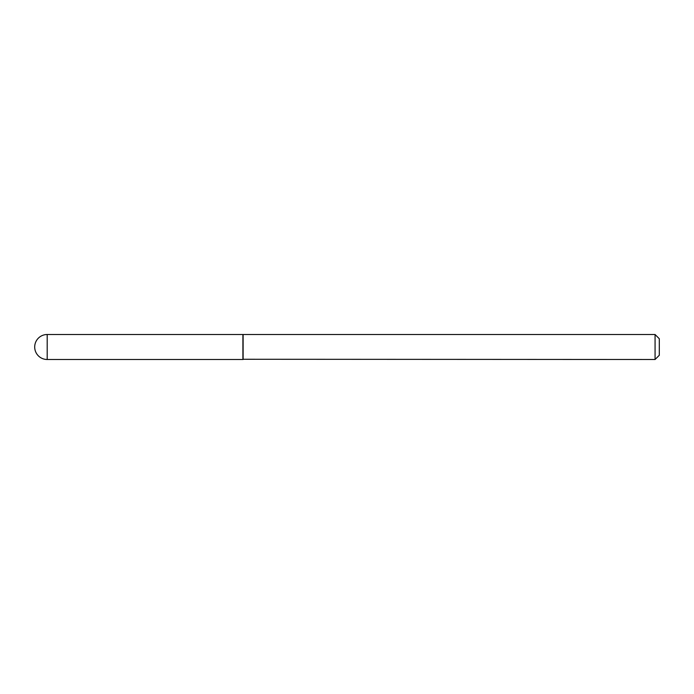 <?xml version="1.0" encoding="UTF-8"?>
<svg xmlns="http://www.w3.org/2000/svg" width="694" height="694" viewBox="0 0 694 694"><rect width="100%" height="100%" fill="white"/><g stroke="black" fill="none" stroke-linecap="round" stroke-linejoin="round"><path stroke-width="0.52" stroke-dasharray="3.47 2.6" d="M242.909 359.492L242.909 334.508M242.909 334.725L242.909 359.275L242.909 334.725M659.3 355.259L659.3 338.741M655.067 359.492L655.067 334.508M243.117 359.492L243.117 334.508M47.192 359.492L47.192 334.508"/><path stroke-width="1.04" d="M47.192 334.508L242.909 334.508L242.909 359.492L47.192 359.492A12.492 12.492 0 0 1 34.7 347A12.492 12.492 0 0 1 47.192 334.508L47.192 359.492M242.909 359.275L655.067 359.492L655.067 334.508L243.117 334.508L243.117 359.492M655.067 334.508L659.3 338.741L659.3 355.259L655.067 359.492"/></g></svg>

